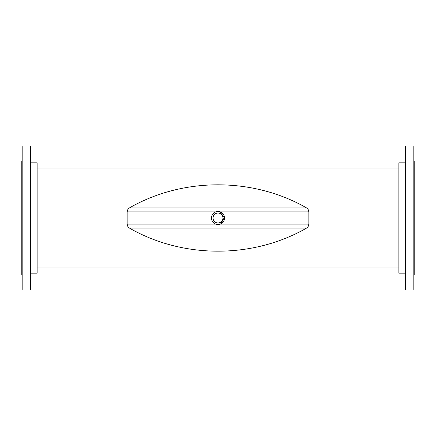 <?xml version="1.0" encoding="UTF-8"?>
<svg xmlns="http://www.w3.org/2000/svg" width="436" height="436" viewBox="0 0 436 436"><rect width="100%" height="100%" fill="white"/><g stroke="black" fill="none" stroke-linecap="round" stroke-linejoin="round"><path stroke-width="0.65" d="M37.125 267.05L398.875 267.05M37.125 168.95L398.875 168.95M129.345 228.05L306.655 228.05L308.083 226.725L308.857 224.131L308.857 218L224.513 218L308.857 218L308.857 211.869L308.083 209.275L306.655 207.95L129.345 207.95L127.917 209.275L127.143 211.869L127.143 218L211.487 218L127.143 218L127.143 224.131L127.917 226.725L129.743 228.268C183.158 258.81 252.885 258.815 306.257 228.268L306.655 228.05M218 212.91A5.09 5.09 0 0 0 212.91 218A5.09 5.09 0 0 0 218 223.09A5.09 5.09 0 0 0 223.09 218A5.09 5.09 0 0 0 218 212.91M218 213.035A4.965 4.965 0 0 0 213.035 218A4.965 4.965 0 0 0 218 222.965A4.965 4.965 0 0 0 222.965 218A4.965 4.965 0 0 0 218 213.035M216.583 224.36L220.349 224.077M220.709 223.924L224.48 217.319L219.417 211.64L218 211.487A6.513 6.513 0 0 0 211.487 218A6.513 6.513 0 0 0 218 224.513A6.513 6.513 0 0 0 224.513 218A6.513 6.513 0 0 0 218 211.487L216.817 211.591M306.655 207.95L306.257 207.732C252.842 177.19 183.115 177.185 129.743 207.732L129.345 207.95M405.387 162.819L398.875 162.819L398.875 273.181L405.387 273.181M413.819 290.044L413.819 145.956L405.387 145.956L405.387 290.044L413.819 290.044M413.819 274.713L414.2 274.713L414.2 161.287L413.819 161.287M30.613 162.819L37.125 162.819L37.125 273.181L30.613 273.181M22.182 145.956L30.613 145.956L30.613 290.044L22.182 290.044L22.182 145.956M22.182 274.713L21.8 274.713L21.8 161.287L22.182 161.287M127.143 224.131L215.798 224.131M220.202 224.131L308.857 224.131M308.857 211.869L220.202 211.869M215.798 211.869L127.143 211.869"/></g></svg>
